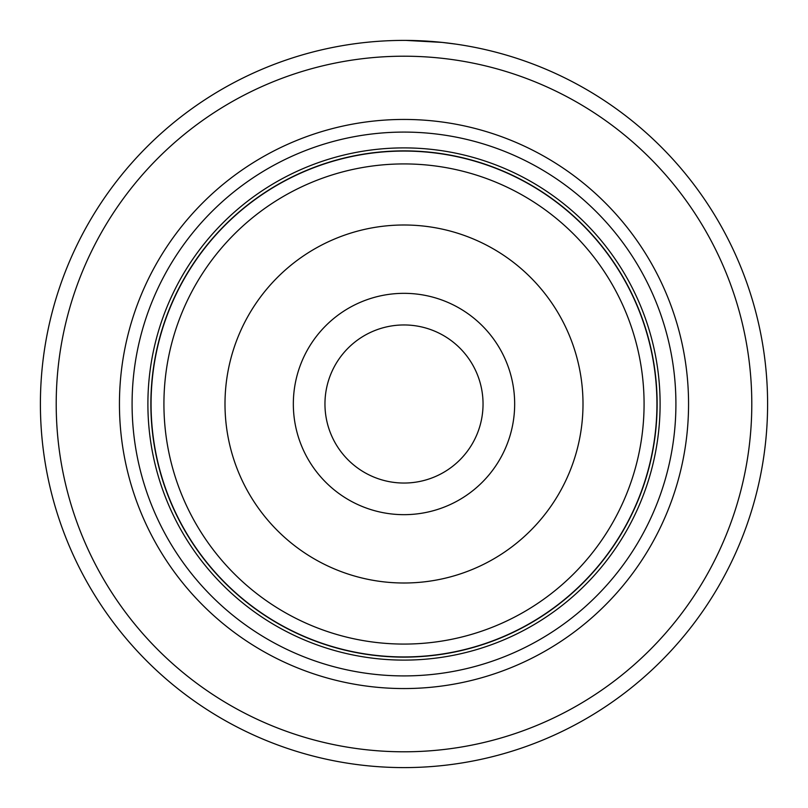 <?xml version="1.0" encoding="UTF-8"?>
<svg xmlns="http://www.w3.org/2000/svg" width="808" height="808" viewBox="0 0 808 808"><rect width="100%" height="100%" fill="white"/><g stroke="black" fill="none" stroke-linecap="round" stroke-linejoin="round"><path stroke-width="1.21" d="M151.066 404A252.934 252.934 0 0 1 404 151.066A252.934 252.934 0 0 1 656.934 404A252.934 252.934 0 0 1 404 656.934A252.934 252.934 0 0 1 151.066 404M514.666 404A110.666 110.666 0 0 1 404 514.666A110.666 110.666 0 0 1 293.334 404A110.666 110.666 0 0 1 404 293.334A110.666 110.666 0 0 1 514.666 404M324.957 404A79.043 79.043 0 0 0 404 483.043A79.043 79.043 0 0 0 483.043 404A79.043 79.043 0 0 0 404 324.957A79.043 79.043 0 0 0 324.957 404M150.874 404A253.126 253.126 0 0 1 404 150.874A253.126 253.126 0 0 1 657.126 404A253.126 253.126 0 0 1 404 657.126A253.126 253.126 0 0 1 150.874 404M365.448 42.45L369.599 42.036M455.934 44.127L442.057 42.4L406.111 40.41M688.557 404A284.557 284.557 0 0 1 404 688.557A284.557 284.557 0 0 1 119.443 404A284.557 284.557 0 0 1 404 119.443A284.557 284.557 0 0 1 688.557 404M675.912 404A271.912 271.912 0 0 1 404 675.912A271.912 271.912 0 0 1 132.088 404A271.912 271.912 0 0 1 404 132.088A271.912 271.912 0 0 1 675.912 404M751.793 404A347.794 347.794 0 0 0 404 56.206A347.794 347.794 0 0 0 56.206 404A347.794 347.794 0 0 0 404 751.793A347.794 347.794 0 0 0 751.793 404M40.4 404A363.6 363.6 0 0 1 404 40.4A363.6 363.6 0 0 1 767.6 404A363.6 363.6 0 0 1 404 767.6A363.6 363.6 0 0 1 40.4 404M441.309 42.319L446.774 42.925M389.941 40.673L390.86 40.642M163.923 404A240.077 240.077 0 0 1 404 163.923A240.077 240.077 0 0 1 644.077 404A240.077 240.077 0 0 1 404 644.077A240.077 240.077 0 0 1 163.923 404M583.002 404A179.002 179.002 0 0 0 404 224.998A179.002 179.002 0 0 0 224.998 404A179.002 179.002 0 0 0 404 583.002A179.002 179.002 0 0 0 583.002 404M660.106 404A256.106 256.106 0 0 1 404 660.106A256.106 256.106 0 0 1 147.894 404A256.106 256.106 0 0 1 404 147.894A256.106 256.106 0 0 1 660.106 404"/></g></svg>
